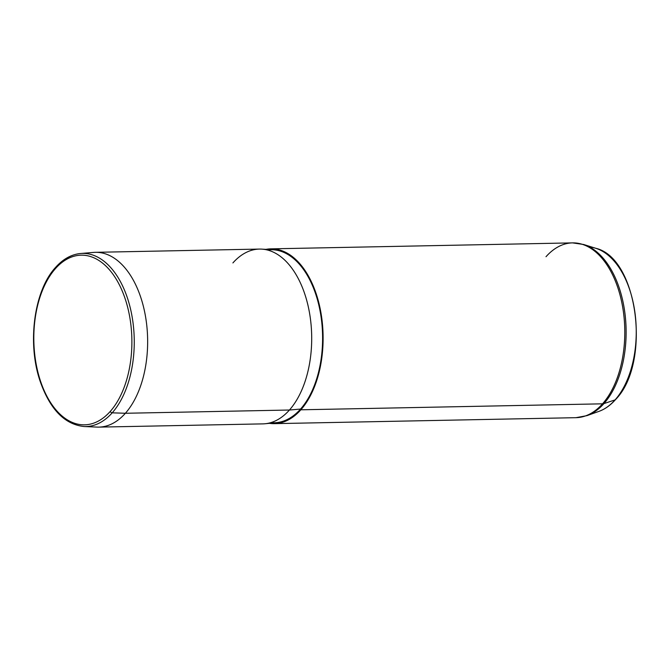 <?xml version="1.0" encoding="UTF-8"?>
<svg xmlns="http://www.w3.org/2000/svg" width="670" height="670" viewBox="0 0 670 670"><rect width="100%" height="100%" fill="white"/><g stroke="black" fill="none" stroke-linecap="round" stroke-linejoin="round"><path stroke-width="1" d="M110.282 411.388A84.839 49.027 88.9 0 1 42.202 385.836A84.839 49.027 88.9 0 1 55.426 268.62A84.839 49.027 88.9 0 1 123.506 294.172A84.839 49.027 88.9 0 1 110.282 411.388A1.75 1.206 41.6 0 0 112.2 412.829A86.581 50.032 88.9 0 1 84.06 426.522A86.581 50.032 -91.1 0 0 112.2 412.829A1.75 1.206 -138.4 0 1 110.282 411.388A84.839 49.027 -91.1 0 0 123.506 294.172A84.839 49.027 -91.1 0 0 55.426 268.62A84.839 49.027 -91.1 0 0 42.202 385.836A84.839 49.027 -91.1 0 0 110.282 411.388M80.635 253.503L93.515 252.422A87.41 50.51 88.9 0 1 144.888 313.083A87.41 50.51 88.9 0 1 125.382 413.273L112.2 412.829A86.581 50.032 -91.1 0 0 131.521 313.594A86.581 50.032 -91.1 0 0 80.635 253.503A86.581 50.032 -91.1 0 0 56.213 267.129A1.75 1.206 41.6 0 0 55.543 267.43A1.75 1.206 41.6 0 0 55.426 268.62A1.75 1.206 -138.4 0 1 55.543 267.43C63.039 259.03 71.405 254.391 80.635 253.503A86.581 50.032 88.9 0 1 131.521 313.594A86.581 50.032 88.9 0 1 112.2 412.829L125.382 413.273A87.41 50.51 88.9 0 1 96.974 427.091L84.06 426.522C64.823 424.478 50.267 409.63 40.384 381.967C26.951 343.961 33.868 290.696 55.543 267.43M125.382 413.273L289.44 410.023A87.41 50.51 88.9 0 1 262.9 423.875L98.85 427.117A87.41 50.51 -91.1 0 0 125.382 413.273A87.41 50.51 -91.1 0 0 145.181 314.632A87.41 50.51 -91.1 0 0 95.391 252.322L259.441 249.081A87.41 50.51 88.9 0 1 309.238 311.391A87.41 50.51 88.9 0 1 289.44 410.023L125.382 413.273M261.677 249.123L273.084 249.768A86.539 50.007 88.9 0 1 320.495 313.259A86.539 50.007 88.9 0 1 300.57 409.06L289.44 410.023L300.57 409.06A86.539 50.007 88.9 0 1 276.509 422.644L265.136 423.741A87.41 50.51 -91.1 0 0 289.44 410.023A87.41 50.51 -91.1 0 0 309.574 313.25A87.41 50.51 -91.1 0 0 261.677 249.123A87.41 50.51 -91.1 0 0 232.909 262.925M300.847 409.797A87.41 50.51 88.9 0 1 269.399 423.331A87.41 50.51 -91.1 0 0 274.315 423.649A87.41 50.51 -91.1 0 0 300.847 409.797A87.41 50.51 -91.1 0 0 320.645 311.165A87.41 50.51 -91.1 0 0 270.856 248.855A87.41 50.51 -91.1 0 0 265.957 249.366A87.41 50.51 88.9 0 1 319.833 307.12A87.41 50.51 88.9 0 1 300.847 409.797L602.531 403.826L300.847 409.797M270.814 422.628A86.539 50.007 -91.1 0 0 300.57 409.06A86.539 50.007 -91.1 0 0 319.598 308.543A86.539 50.007 -91.1 0 0 267.397 250.002M615.085 399.898A83.08 48.006 -91.1 0 0 635.11 313.853A83.08 48.006 -91.1 0 0 595.714 248.269A83.08 48.006 -91.1 0 0 589.675 247.054A83.08 48.006 88.9 0 1 595.714 248.269A83.08 48.006 88.9 0 1 635.11 313.853A83.08 48.006 88.9 0 1 615.085 399.898A1.75 1.206 41.6 0 0 615.479 399.647A1.75 1.206 -138.4 0 1 615.085 399.898L603.93 403.6A87.175 50.376 -91.1 0 0 624.934 313.3A87.175 50.376 -91.1 0 0 583.604 244.483A87.175 50.376 88.9 0 1 624.934 313.3A87.175 50.376 88.9 0 1 603.93 403.6L615.085 399.898A83.08 48.006 88.9 0 1 598.947 411.372A83.08 48.006 -91.1 0 0 615.085 399.898M270.856 248.855L572.532 242.883A87.41 50.51 88.9 0 1 622.33 305.193A87.41 50.51 88.9 0 1 602.531 403.826A87.41 50.51 88.9 0 1 575.991 417.678A87.41 50.51 -91.1 0 0 602.531 403.826A6.993 4.841 41.6 0 0 603.93 403.6A87.175 50.376 88.9 0 1 586.987 415.635A87.175 50.376 -91.1 0 0 603.93 403.6A6.993 4.841 -138.4 0 1 602.531 403.826A87.41 50.51 -91.1 0 0 622.33 305.193A87.41 50.51 -91.1 0 0 572.532 242.883A87.41 50.51 -91.1 0 0 546 256.727M572.532 242.883L583.604 244.483L595.714 248.269C638.225 257.942 651.424 363.525 615.479 399.647C610.462 405.291 604.951 409.203 598.947 411.372L586.987 415.635L575.991 417.678L274.315 423.649"/></g></svg>
